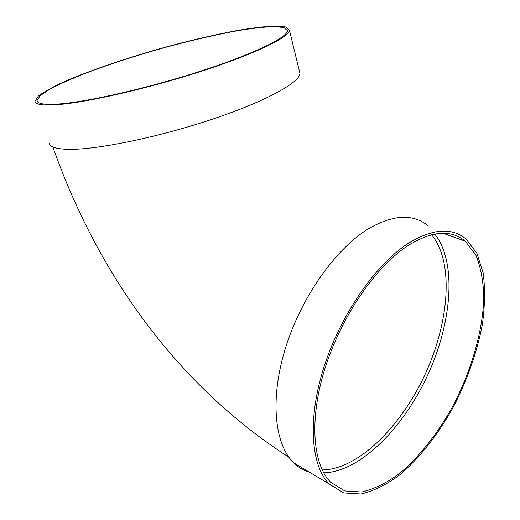 <?xml version="1.0" encoding="UTF-8"?>
<svg xmlns="http://www.w3.org/2000/svg" width="520" height="520" viewBox="0 0 520 520"><rect width="100%" height="100%" fill="white"/><g stroke="black" fill="none" stroke-linecap="round" stroke-linejoin="round"><path stroke-width="0.78" d="M434.72 234.046C457.08 261.963 452.069 322.621 427.459 375.642C402.928 428.682 359.645 472.03 323.707 472.836M309.55 472.257C303.596 470.522 298.266 467.344 293.56 462.716C274.397 444.048 269.783 398.593 285.493 347.99C301.151 297.421 335.433 249.041 368.062 229.014C392.821 214.617 412.782 213.48 427.941 225.608M49.296 143.124C49.94 147.186 56.959 149.26 70.356 149.338C99.275 149.448 160.953 136.572 213.895 118.69C266.936 100.822 300.547 81.984 299.897 73.151L299.494 71.481M55.477 104.799C84.227 103.038 146.692 88.94 200.739 71.468C254.898 54.002 289.601 37.056 289.445 30.212L285.961 26.982L275.646 26C265.798 26.403 253.585 27.801 239.011 30.186C215.469 34.495 189.716 40.495 161.746 48.172C125.138 58.507 89.531 70.648 64.24 81.686C52.585 87.067 43.934 91.884 38.272 96.135L35.016 101.251C35.334 104.409 42.152 105.593 55.477 104.799M57.298 104.091C85.67 102.33 147.082 88.452 200.2 71.279C253.416 54.106 287.567 37.447 287.411 30.706L283.985 27.528L273.845 26.566C264.167 26.962 252.161 28.334 237.816 30.68C214.65 34.918 189.293 40.82 161.752 48.386C134.219 56.199 108.927 64.441 85.885 73.099C71.636 78.734 59.735 84.038 50.18 89.017L40.255 95.583L37.05 100.607C37.362 103.727 44.109 104.891 57.298 104.091M407.609 243.789C432.172 228.586 451.672 227.025 466.115 239.115L476.892 253.279L483.184 273.033C485.193 288.483 484.946 305.422 482.456 323.85C477.256 352.021 466.85 381.335 452.465 408.681C437.333 435.448 419.062 458.549 399.536 475.053C386.393 484.731 373.549 491.049 360.997 494L343.681 492.928L329.219 483.997C310.856 465.601 307.307 419.387 323.889 367.276C340.418 315.204 375.213 264.914 407.609 243.789M407.582 245.863C431.801 230.815 451.035 229.255 465.283 241.189L475.878 255.125C480.825 267.3 483.476 281.639 483.828 298.142C482.671 332.358 470.834 372.294 451.802 408.07C436.904 434.415 418.918 457.151 399.704 473.375C386.776 482.898 374.147 489.099 361.81 491.998L344.793 490.945L330.584 482.176C312.5 464.087 309.01 418.639 325.286 367.4C341.523 316.206 375.7 266.721 407.582 245.863M322.199 469.924C357.663 469.807 400.745 427.057 425.041 374.504C449.429 321.984 454.129 261.865 431.554 234.741M52.806 146.9C98.416 275.938 178.522 386.191 288.873 457.216M289.445 30.212L299.897 73.151M37.05 100.607L37.349 101.478M293.56 462.716L329.219 483.997M442.949 233.246L465.283 241.189"/></g></svg>
